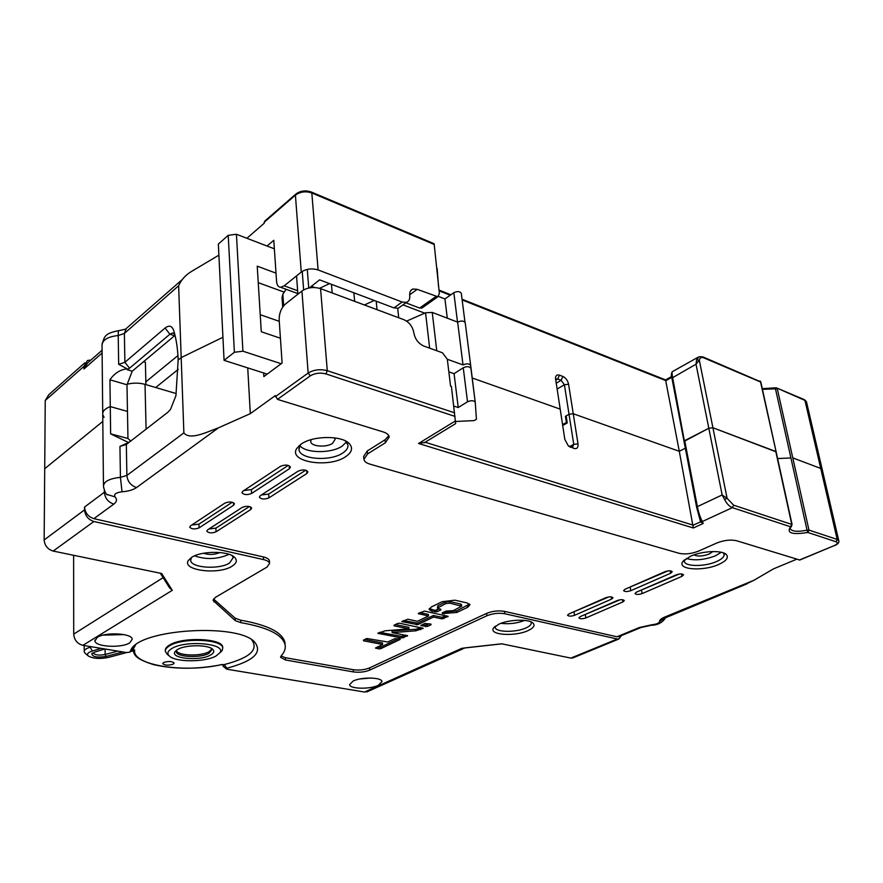 <?xml version="1.0" encoding="UTF-8"?>
<svg xmlns="http://www.w3.org/2000/svg" width="883" height="883" viewBox="0 0 883 883"><rect width="100%" height="100%" fill="white"/><g stroke="black" fill="none" stroke-linecap="round" stroke-linejoin="round"><path stroke-width="1.32" d="M799.777 560.021L736.599 540.738C730.671 539.425 724.071 540.186 716.819 543.001L698.619 551.08C691.577 553.818 685.076 554.568 679.104 553.31L369.955 464.138C366.346 463.045 364.337 461.456 363.928 459.37L367.604 453.906L385.352 442.769L389.248 436.953C388.862 434.778 386.831 433.1 383.167 431.919L277.494 399.381L275.319 395.595L250.319 413.641L247.726 367.88M475.22 402.218L470.683 365.485C469.303 363.52 466.743 363.332 463.012 364.911L447.317 359.271L450.573 386.18L451.423 386.478L455.65 423.641M84.79 362.869L48.797 394.701L45.243 400.485L44.713 468.718L102.803 421.412L44.713 468.718L44.15 539.943C44.669 545.661 47.682 549.358 53.19 551.069L161.666 573.497L172.295 590.319L169.536 587.824L160.276 573.21M263.421 556.941L93.874 518.652C88.245 516.809 85.132 512.935 84.536 507.041L84.547 509.888C85.143 515.793 88.267 519.657 93.896 521.5L263.576 559.601L263.421 556.941C267.019 557.802 269.017 559.082 269.414 560.782L269.447 561.268M213.134 599.999L215.43 597.35L266.931 567.129L269.569 563.42C269.183 561.731 267.185 560.451 263.576 559.601M213.156 600.528L235.231 620.594L240.827 622.647L240.706 620.208C267.836 624.965 282.593 632.438 284.988 642.636L285.132 644.91M280.584 657.051L281.147 655.903C284.414 652.294 285.75 648.652 285.132 644.976C282.748 634.822 267.968 627.383 240.827 622.647M280.606 657.349L285.551 659.998L353.443 671.919C359.348 672.669 364.789 672.073 369.756 670.109L486.908 615.749L486.621 613.376C492.46 611.047 498.409 610.374 504.469 611.367L616.952 636.775L619.27 636.477M621.433 635.583L618.906 639.005L617.316 639.005L504.778 613.74C498.718 612.747 492.758 613.42 486.908 615.749M464.646 647.912L501.665 643.795L570.86 658.1L573.177 657.78M252.295 640.208L254.58 642.007C262.891 652.371 253.62 661.113 226.754 668.243L226.445 668.95L227.373 669.292L364.536 692.029L367.99 691.4M254.58 642.007C238.024 622.901 139.911 628.983 130.938 649.844L129.922 652.14L126.401 652.548L82.892 645.33C77.34 643.817 74.282 640.087 73.708 634.115L73.62 555.297M97.307 637.36L94.911 640.992C95.485 646.941 121.49 648.288 129.691 642.89L132.251 639.171C131.942 633.243 105.386 631.809 97.307 637.36M353.145 681.025L349.613 684.656C349.723 689.027 369.767 689.457 378.288 685.318L381.986 681.632C382.041 677.25 361.6 676.786 353.145 681.025M191.655 557.372C201.258 550.705 228.399 550.727 234.569 557.328C237.483 560.319 236.655 563.266 232.097 566.169C218.664 575.164 181.335 570.44 188.41 560.407L191.655 557.372M498.774 624.226C508.707 619.413 529.226 618.806 533.111 623.166C535.253 625.55 533.564 628.034 528.056 630.594C514.811 636.897 488.277 634.987 493.553 628.001L498.774 624.226M103.068 635.131L124.017 634.601M345.352 440.893L347.924 444.999C348.266 447.858 346.533 450.54 342.714 453.034C330.231 461.732 299.734 459.458 298.984 449.613L299.878 445.606C305.617 453.376 331.291 453.663 342.129 446.147L346.456 441.975M334.436 437.847L335.132 439.315L332.571 443.343C326.368 447.758 311.037 446.577 310.706 441.621L311.136 439.646M686.301 558.442C694.524 560.882 704.259 559.999 715.484 555.804L721.268 552.272M712.769 551.555L709.325 553.994C702.846 556.323 697.713 556.621 693.906 554.888M500.948 623.332C509.105 624.325 517.019 623.354 524.69 620.407M194.569 555.849C206.247 559.844 217.715 559.336 228.973 554.325M219.933 552.526C214.536 554.789 209.028 555.032 203.443 553.255M359.944 678.961L370.86 678.023M296.854 448.354L301.335 443.983C312.902 435.617 341.544 435.33 349.105 443.421C353.255 447.88 352.074 452.317 345.562 456.743C328.608 468.586 287.527 461.82 296.854 448.354L300.805 444.348M281.048 656.025L285.408 657.714L353.266 669.7C359.171 670.462 364.602 669.866 369.569 667.901L486.621 613.376M213.531 598.983L235.11 618.144L240.706 620.208M218.896 255.165L191.335 271.534C185.342 275.253 181.103 279.999 178.631 285.75L124.382 333.443L124.889 362.295L129.547 368.222L127.218 369.69L127.119 368.796L118.675 364.337L124.889 362.295L165.088 328.034C169.072 324.977 171.931 325.761 173.686 330.385L173.73 330.518C176.28 339.028 177.759 348.873 178.167 360.043L181.192 357.593L178.167 360.043L175.916 395.739L170.463 409.491L167.682 412.405L126.335 444.469L119.945 446.423L120.43 477.35L126.876 475.44L183.874 432.891C189.955 440.242 204.735 432.946 218.498 427.814L250.319 413.641M363.895 458.972L363.653 456.412L367.328 450.937L385.065 439.767L388.796 435.639M743.773 585.175L753.894 580.286L773.618 568.795L796.687 559.237M580.197 616.643L578.895 617.857C580.01 619.005 582.316 619.049 585.837 617.957L622.901 601.919L624.314 600.606C623.221 599.414 620.87 599.38 617.261 600.517L580.197 616.643M568.818 613.994L567.526 615.208C568.652 616.389 570.992 616.422 574.524 615.33L611.577 599.104L612.99 597.791C611.875 596.577 609.491 596.544 605.859 597.681L568.818 613.994M636.466 592.151L634.998 593.508C636.08 594.712 638.453 594.745 642.107 593.597L681.952 576.356L683.552 574.888C682.482 573.641 680.065 573.608 676.312 574.811L636.466 592.151M625.065 589.226L623.608 590.595C624.711 591.82 627.107 591.864 630.782 590.694L670.627 573.255L672.228 571.776C671.135 570.495 668.696 570.473 664.91 571.687L625.065 589.226M199.083 527.868L233.587 505.264L234.492 503.807C232.472 501.665 229.271 501.423 224.889 503.111L190.496 525.86L189.69 527.184C191.71 529.226 194.845 529.458 199.083 527.868L198.94 524.16L232.24 502.239M216.048 531.82L250.761 509.535L251.688 508.078C249.723 505.981 246.567 505.749 242.218 507.405L207.604 529.844L206.777 531.169C208.752 533.166 211.843 533.387 216.048 531.82L215.893 528.144L249.392 506.522M251.622 493.454L289.381 468.73L290.43 467.052C288.421 464.734 285.121 464.491 280.529 466.301L242.88 491.213L241.942 492.725C243.962 494.933 247.185 495.175 251.622 493.454L251.412 489.624L288.233 465.385M268.896 497.891L306.843 473.52L307.924 471.842C305.959 469.59 302.703 469.348 298.156 471.136L260.297 495.683L259.348 497.195C261.313 499.348 264.492 499.568 268.896 497.891L268.664 494.083L305.684 470.197M433.542 617.062L417.736 624.656L401.809 621.61L407.758 619.237L417.516 621.279L428.487 615.981L418.233 613.597L424.469 611.08L448.156 616.378L441.908 618.851L433.542 617.062L433.365 615.484L441.743 617.272L446.323 615.793M442.328 613.564L456.743 612.504L467.526 607.372L469.977 604.789L467.217 602.957L454.922 600.186L442.14 601.698L431.39 606.952L429.094 609.447L431.986 611.312L437.041 611.764L440.838 609.921L440.727 609.237L437.361 608.1L445.694 603.608L449.778 603.144L461.677 606.202L453.288 610.65L446.025 611.058L442.228 612.89L442.328 613.564L442.262 612.868M392.173 632.636L407.604 635.716L401.831 637.956L377.847 633.31L385.098 630.793L409.017 628.895L394.182 625.87L394.017 625.219L397.637 623.453L399.58 623.232L423.167 628.288L415.827 630.815L392.173 632.636L392.03 631.08L415.661 629.27L421.346 627.725M382.615 644.48L363.586 640.804L363.388 640.186L366.842 638.497L387.792 642.007L394.723 638.696L399.988 638.839L400.154 639.447L380.761 648.674L378.906 648.884L375.518 648.056L382.615 644.48L382.482 642.956L364.767 639.513M430.926 624.093L431.036 624.745L427.361 626.489L420.794 625.55L424.8 623.431L430.926 624.093M718.74 564.458C703.011 571.665 676.654 569.667 682.835 561.588L690.385 556.268C701.919 550.915 722.195 549.943 726.323 554.535C728.905 557.648 726.378 560.948 718.74 564.458M582.648 615.583L620.076 599.778M571.169 612.957L608.862 596.919M638.696 591.18L679.292 574.016M627.195 588.288L668.078 570.86M191.821 524.977L198.94 524.16M208.94 528.983L215.893 528.144M243.962 490.495L251.412 489.624M261.39 494.977L268.664 494.083M110.629 433.851L127.958 438.487L127.472 411.412L110.287 406.599C104.834 408.686 102.318 411.368 102.737 414.668C102.318 411.368 104.834 408.686 110.287 406.599L110.629 433.851L128.465 442.515L130.386 441.323M472.118 377.957L560.153 409.116L472.118 377.957M260.231 314.701L279.282 321.324L260.231 314.701M178.631 285.75L181.192 357.593L222.935 337.262L181.192 357.593L183.874 432.891M724.59 499.469C726.786 503.774 729.38 506.5 732.393 507.659L733.607 505.164L727.106 498.332L724.59 499.469L722.151 494.955L727.106 498.332L712.912 427.758L708.806 428.244L684.722 440.639L697.371 506.632L696.654 507.339L684.027 441.412L708.806 428.244L712.912 427.758L776.135 451.842L760.484 381.71L703.287 357.063M562.681 425.518L567.239 422.935L566.146 415.915L569.027 414.27L573.255 413.763L679.292 451.301L685.329 448.222L679.292 451.301L693.332 527.99L418.553 443.487L425.374 442.317L693.276 525.186L700.782 521.732L703.21 523.453L693.332 527.99M762.437 389.37L775.462 388.818L775.373 387.836L776.356 387.825L804.943 400.407L820.726 468.431L822.349 470.076L820.726 468.431L792.791 457.891L820.726 468.431L837.205 539.447L808.971 530.098L807.79 532.46C791.974 534.966 786.234 533.078 790.583 526.798L791.775 524.414L775.782 451.478L712.912 427.758L699.303 360.165C699.877 357.725 701.345 356.953 703.729 357.836L760.837 382.107L776.124 451.754M790.914 457.946L777.614 458.564L790.914 457.946L807.051 530.164L808.971 530.098L777.294 388.785L775.462 388.818L790.914 457.946M127.958 438.487L130.761 441.036M566.257 416.61L565.429 416.323L569.027 414.27L573.751 444.348L572.637 447.063L568.431 445.97M462.052 299.227L665.561 379.889L679.292 451.301L573.255 413.763L578.012 443.84C578.321 447.538 577.04 449.094 574.16 448.498L568.31 445.86L564.822 439.403L555.473 378.167C555.705 375.463 557.03 374.458 559.447 375.165L562.868 376.445C565.815 377.891 567.725 380.485 568.586 384.237L573.255 413.763L569.027 414.27L564.403 384.745L557.063 389.094M426.853 441.202L425.374 442.317M697.813 357.383L672.625 371.511C671.897 371.611 671.875 373.531 672.581 377.262L696.654 507.35L700.098 520.164M454.999 416.39L325.948 373.917C320.154 372.449 314.944 373.101 310.297 375.86L308.156 373.045L301.931 291.004L285.496 303.984C281.269 307.957 279.16 313.178 279.16 319.668L282.107 363.023L263.862 376.588L263.642 372.968M119.945 446.423L128.465 442.515M176.357 650.661C177.969 655.837 200.938 656.544 209.017 651.72L211.854 649.038M224.172 664.656L226.743 668.243L224.392 664.535C249.812 657.901 258.918 649.656 251.688 639.822M135.485 645.076L133.178 649.226L129.933 652.129M224.392 664.535L221.335 664.634C184.304 673.299 131.755 665.186 134.691 650.12L133.035 649.347M222.748 648.023L222.704 647.173C222.527 638.398 182.947 636.577 169.724 644.921C166.545 646.764 165.077 648.674 165.342 650.65M163.565 662.537L162.715 663.663C164.978 665.473 168.487 665.627 173.256 664.126L174.117 662.99C171.865 661.179 168.344 661.036 163.565 662.537M211.478 648.442L212.008 649.513L209.083 653.277C200.684 658.288 176.666 657.25 176.269 651.786L176.688 650.031M177.66 649.435C185.518 644.59 208.278 644.546 212.693 649.303C214.624 651.235 213.896 653.155 210.518 655.065C199.999 661.356 169.955 658.619 175 651.709L177.66 649.435M171.953 648.453C167.66 651.014 166.799 653.53 169.37 656.025C175.54 662.371 205.198 662.305 216.004 656.003L219.867 652.802C227.074 643.652 185.971 639.722 171.953 648.453M219.812 652.901L222.196 650.517L222.737 647.956C222.56 639.182 182.98 637.371 169.746 645.705C166.468 647.603 165.022 649.568 165.397 651.599L167.56 654.535M223.951 664.767L222.991 665.937L223.41 666.499M301.931 291.004C307.439 287.416 313.642 286.633 320.562 288.631L404.039 319.745C409.403 322.306 412.681 326.688 413.862 332.891C415.065 339.105 418.332 343.476 423.663 345.993L442.504 352.814L447.317 359.271M791.554 526.456L790.583 526.798L732.393 507.659L702.349 521.5L703.21 523.453M672.261 371.688C671.113 373.664 671.003 375.794 671.908 378.09L684.027 441.412L671.908 378.079L696.014 364.204L722.151 494.955L697.371 506.632C698.641 512.868 700.307 517.824 702.349 521.5L700.396 520.838M403.465 620.606L417.582 623.089L433.365 615.484M428.487 615.981L428.321 614.391L419.866 612.581M437.361 608.1L437.902 605.705L445.518 601.996L449.602 601.533L460.562 603.994L461.489 604.601L461.677 606.202M429.304 608.575L434.889 610.385L439.381 608.95M443.52 612.261L456.555 610.915L469.579 604.038M379.547 632.294L401.677 636.422L405.739 635.175M395.352 624.568L408.851 627.338L409.017 628.895M377.207 647.073L380.628 647.162L398.608 638.575M422.449 624.557L425.275 625.142L429.557 623.806M378.343 633.597L378.277 632.912M723.32 552.846L724.181 554.612C724.17 556.963 721.632 559.27 716.588 561.522C704.656 566.974 684.193 566.731 684.347 561.08L684.612 559.679M530.826 621.787L531.279 622.857C531.378 624.59 529.623 626.279 526.014 627.923C515.849 632.747 495.231 632.338 495.22 627.261L495.374 626.157M232.229 555.705L233.211 557.637L229.58 563.001C219.481 569.778 191.302 568.034 190.64 560.473L191.423 557.515M127.207 384.215C133.212 382.714 139.15 382.758 145.022 384.359L176.225 393.586M155.695 387.516L178.234 369.359M177.947 355.551L145.85 381.82M696.61 359.834L699.303 360.165L696.014 364.204L696.61 359.834L699.016 356.71L702.802 356.853L703.729 357.836M246.909 238.278L264.138 223.311L264.734 221.136L295.54 194.337M434.204 244.414L439.381 293.498L437.847 296.776L417.229 289.337L412.935 288.995C410.518 289.9 409.447 292.107 409.734 295.628C410.032 299.182 408.928 301.423 406.445 302.35L402.118 302.03L318.101 269.944C311.842 268.079 306.235 268.796 301.269 272.096L284.216 285.816L297.637 290.739M438.465 285.893L437.151 268.487M103.466 485.153L102.737 414.668L104.084 417.284M127.472 411.412L110.287 406.599L109.945 379.789L126.986 384.789L127.472 411.412M562.548 424.635L566.389 422.46L567.217 422.747M45.243 400.485L83.918 366.401L83.929 369.006L87.483 363.101L102.075 350.242M127.119 368.796C120.143 369.646 114.415 373.31 109.945 379.789M129.547 368.222L169.9 334.216L172.682 333.001L174.702 334.006M145.916 384.624L145.386 362.295L143.51 361.721M175.033 335.341L132.218 371.191L126.986 384.789M565.429 416.323L566.389 422.46M555.628 379.8L557.714 379.028L561.135 380.297L564.403 384.745L568.586 384.237M284.216 285.816L280.651 287.284C278.277 287.085 276.92 285.143 276.578 281.456L273.785 240.308L267.052 246.026M309.392 287.902L319.602 279.867L393.984 307.913L402.118 302.03M422.725 307.483L419.635 308.068L405.827 302.792M400.562 306.589L398.31 308.211L393.984 307.913M127.218 369.69L132.218 371.191M83.918 366.401L87.45 360.518L90.96 360.032M122.715 651.93L121.313 652.405L120.916 651.632M101.148 648.354L92.351 651.058C87.892 652.482 86.523 654.104 88.234 655.926C93.145 658.718 99.978 659.182 108.741 657.338L126.633 652.581M130.607 651.522L133.09 650.859M121.313 652.405L106.137 656.389C97.329 657.78 92.538 656.93 91.755 653.828L94.867 652.073L104.834 648.972M91.611 646.775L90.209 647.217L90.209 646.544M92.351 651.058L90.209 647.217C85.96 648.508 83.962 650.076 84.216 651.897L85.32 653.464M106.137 656.389L105.132 654.48C99.117 655.594 95.132 655.12 93.212 653.045L93.212 653.045M105.077 649.005L105.132 654.48L117.858 651.124M461.301 293.355L464.988 322.196L461.301 293.355C459.944 291.258 457.449 291.037 453.829 292.692L444.944 298.951L438.509 296.423M274.37 248.829L236.434 234.26L228.222 235.331L218.344 244.061L224.072 360.341L267.207 374.105M284.227 292.13L258.255 282.681M276.015 273.145L257.229 266.158L261.28 331.743L280.419 338.244M281.18 363.708L242.913 351.202L234.381 352.273L224.072 360.341M455.518 421.5L474.204 420.584L476.434 419.237L475.231 402.284C473.851 400.396 471.279 400.22 467.515 401.765L458.222 407.527L453.785 406.048M228.222 235.331L234.381 352.273M236.434 234.26L242.913 351.202M314.657 287.527L311.412 286.313M458.222 407.527L454.083 373.675L448.84 371.831M402.946 304.867L424.701 313.145M444.944 298.951L447.295 318.178M475.231 402.284L470.893 368.321C469.513 366.368 466.964 366.18 463.244 367.758L467.515 401.765M454.083 373.675L463.244 367.758M406.633 321.114L425.562 312.77L432.24 312.416L457.648 322.129C461.323 320.507 463.84 320.706 465.22 322.759L470.672 365.43M374.249 300.474L364.392 304.966M329.536 283.609L319.58 288.311M286.103 289.282L282.858 294.205L282.03 297.549L282.692 307.107M463.012 364.911L457.648 322.129M296.533 275.904L297.891 294.194M302.229 271.412L303.642 289.889M799.325 560.054L834.06 545.694C837.548 544.071 838.21 542.758 836.035 541.754L807.79 532.46L807.051 530.164C797.128 532.14 791.433 531.478 789.954 528.177L791.345 526.61L791.775 524.414L733.607 505.164M310.297 375.86L277.494 399.381M418.553 443.487L455.451 420.915M93.896 521.5L53.19 551.069M570.86 658.1L617.316 639.005M364.536 692.029L462.118 648.188M172.295 590.319L82.892 645.33M753.894 580.286L664.7 617.074C661.146 618.597 659.424 620.098 659.502 621.61C659.027 623.188 656.433 624.259 651.731 624.8L639.413 627.504L616.952 636.775M93.874 518.652L113.83 504.105C116.854 501.787 117.262 499.392 115.066 496.908C113.554 494.292 115.872 492.593 122.031 491.787C128.3 491.323 133.123 489.91 136.523 487.559L218.498 427.814M585.837 617.957L585.363 614.877M622.901 601.919L622.537 599.723M574.524 615.33L574.06 612.228M611.577 599.104L611.224 596.886M642.107 593.597L641.566 590.429M681.952 576.356L681.499 573.928M630.782 590.694L630.252 587.504M670.627 573.255L670.197 570.804M233.587 505.264L233.465 502.692M250.761 509.535L250.617 506.952M289.381 468.73L289.171 465.738M306.843 473.52L306.633 470.529M641.698 627.239L639.413 627.504M650.981 625.274L651.731 624.8M578.012 443.84L573.751 444.348L569.91 446.456M836.035 541.754L837.205 539.447L838.817 540.926C839.291 542.581 837.801 544.182 834.369 545.716L834.512 545.661M834.06 545.694L799.645 560.076M367.604 453.906L367.328 450.937M385.352 442.769L385.065 439.767M454.602 412.814L327.284 370.683C320.209 368.873 313.829 369.668 308.156 373.045L275.397 396.655M126.335 444.469L126.876 475.44C127.56 481.522 130.772 485.562 136.523 487.559M106.821 494.325L107.406 494.933C106.004 494.403 104.691 491.621 103.477 486.599C103.477 481.643 109.128 478.564 120.43 477.35L122.031 491.787M84.536 507.041L104.349 492.25L104.326 490.418M84.547 509.888L44.15 539.943M104.945 491.721L104.349 492.25C104.989 498.233 108.145 502.184 113.83 504.105M106.887 494.403L115.066 496.908M214.061 601.952L213.962 599.425M235.231 620.594L235.11 618.144M285.551 659.998L285.408 657.714M353.443 671.919L353.266 669.7M369.756 670.109L369.569 667.901M504.778 613.74L504.469 611.367M132.969 647.967L132.958 647.294L132.969 647.967M221.788 664.557L221.534 664.7C197.273 669.391 174.613 669.38 153.576 664.645C133.598 658.254 134.845 654.623 133.079 650.771L133.278 649.369M223.796 664.711L221.335 664.634M133.223 649.369L134.691 650.12M163.101 577.659L73.708 634.115M325.948 373.917L327.284 370.683L320.562 288.631M666.996 616.809L664.7 617.074M665.561 617.438L659.502 621.61M696.654 507.35L700.109 520.242M574.16 448.498L571.544 447.008M570.683 447.339L568.74 446.224M447.802 616.764L447.725 616.102M443.862 618.63L443.685 617.051M441.908 618.851L441.743 617.272M417.736 624.656L417.582 623.089M416.334 624.822L416.169 623.255M402.295 621.908L402.229 621.202M418.708 613.895L418.63 613.188M460.749 605.595L460.562 603.994M449.778 603.144L449.602 601.533M445.694 603.608L445.518 601.996M438.078 607.316L437.902 605.705M440.838 609.921L440.76 609.248M437.041 611.764L436.864 610.164M435.054 611.985L434.889 610.385M431.986 611.312L431.809 609.723M467.526 607.372L467.339 605.771M456.743 612.504L456.555 610.915M444.237 613.972L444.061 612.383M422.836 628.641L422.769 628.023M420.672 629.678L420.518 628.122M415.827 630.815L415.661 629.27M407.295 636.047L407.24 635.462M403.741 637.736L403.597 636.202M401.831 637.956L401.677 636.422M394.182 625.87L394.116 625.175M380.761 648.674L380.628 647.162M378.906 648.884L378.763 647.371M376.003 648.332L375.937 647.68M363.586 640.804L363.531 640.12M400.154 639.447L400.098 638.862M431.036 624.745L430.97 624.104M427.361 626.489L427.195 624.932M425.429 626.709L425.275 625.142M421.257 625.837L421.18 625.164M146.092 429.16L145.022 384.359M776.841 388.034L803.994 399.469L806.576 402.207L822.25 469.657M264.083 222.361L295.408 195.121C300.231 191.677 305.706 190.949 311.82 192.969L434.248 244.47M318.101 269.944L311.82 192.969L311.048 191.909C305.496 190.121 300.496 190.783 296.059 193.896L295.408 195.121L301.269 272.096M671.786 377.383L665.914 380.65L462.151 299.966M450.22 295.231L439.061 290.816M102.108 353.023L83.929 369.006M181.688 280.043L126.225 328.553L124.382 333.443L118.223 335.518C107.417 336.721 102.02 340.154 102.031 345.838L102.726 413.101M125.706 329.116L118.94 330.65C118.432 330.209 118.19 331.831 118.223 335.518L118.675 364.337M165.088 328.034L169.9 334.216L174.536 335.717M562.868 376.445L561.135 380.297L556.158 383.266M559.447 375.165L557.714 379.028L555.694 380.231M419.635 308.068L435.794 296.611M409.668 294.801L417.229 289.337M453.829 292.692L457.515 322.085M436.754 350.728L432.24 312.416M429.646 348.156L425.562 312.77M282.858 294.205L283.664 305.805M331.456 284.337L332.196 292.968M376.191 301.202L377.041 309.679M94.9 640.087L94.911 640.992M298.73 446.058L298.763 446.61M298.918 448.663L298.984 449.613M665.859 617.294C662.758 622.471 657.89 625.131 651.279 625.263L641.014 627.515L618.553 636.764M838.729 540.539L822.349 470.076M269.414 560.782L269.569 563.42M284.988 642.636L285.132 644.976M572.449 658.078L618.906 639.005M501.919 643.839L463.111 648.155M366.842 691.908L464.789 647.979M133.013 647.228L133.024 647.912M212.141 648.862L212.693 649.303M219.867 652.802L222.196 650.517M169.37 656.025L166.942 654.038M222.704 647.173L222.737 647.956M176.6 650.175L175 651.709M176.247 651.113L176.269 651.786M134.216 646.798L130.938 649.844M226.445 668.95L223.267 666.389M222.98 665.771L222.924 664.579M424.204 442.813L455.694 423.608M747.084 583.806L664.38 618.243L665.495 617.184M792.117 524.668L776.135 451.842M700.385 520.815L701.08 522.416M345.783 441.279L349.105 443.421M723.486 552.913L726.323 554.535M683.795 560.429L682.835 561.588M724.071 554.027L724.181 554.612M494.679 626.72L493.553 628.001M531.599 622.14L533.111 623.166M191.169 557.901L188.41 560.407M233.013 556.169L234.569 557.328M804.49 399.679L806.433 401.666M311.478 192.086L434.138 243.741M450.86 294.79L438.972 290.077M665.605 379.889L671.632 376.522M555.959 379.271L556.522 378.939M280.651 287.284L297.847 293.575M421.688 308.222L437.847 296.776M410.75 290.584L412.935 288.995M398.31 308.211L406.445 302.35M118.609 330.672C103.642 333.476 104.669 337.251 102.064 343.929M174.117 333.465L172.682 333.001M760.815 382.008L760.009 380.937M775.34 387.847L762.283 388.652M84.216 651.146L84.194 645.55M88.234 655.926L85.143 653.31M92.682 652.99L91.755 653.828M470.683 365.485L465.22 322.759M307.306 269.69L308.741 288.035M353.851 292.781L354.646 301.335M397.703 308.366L398.708 317.759"/></g></svg>
